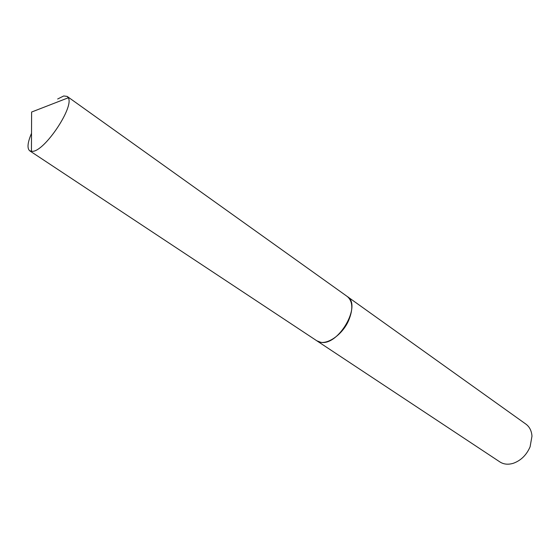 <?xml version="1.0" encoding="UTF-8"?>
<svg xmlns="http://www.w3.org/2000/svg" width="560" height="560" viewBox="0 0 560 560"><rect width="100%" height="100%" fill="white"/><g stroke="black" fill="none" stroke-linecap="round" stroke-linejoin="round"><path stroke-width="0.84" d="M57.666 99.001L63.735 95.963L67.193 96.418L68.299 97.783C74.417 106.806 44.66 151.347 32.473 151.354L29.764 150.85C26.964 148.456 27.545 142.618 31.514 133.315M67.193 96.418L347.27 296.499C362.215 305.13 338.156 346.563 320.565 342.223L316.813 340.788L29.764 150.85M347.298 296.527L525.938 424.144C529.578 426.839 531.587 430.85 531.972 436.184L530.089 446.838C526.498 455.056 520.912 460.537 513.331 463.281C508.221 464.828 503.755 464.387 499.933 461.951L316.848 340.809M347.333 296.548C352.835 301.294 353.255 309.316 348.579 320.621C341.852 336.028 324.681 346.731 316.883 340.83M31.437 151.389L31.612 112.035L68.299 97.783"/></g></svg>
